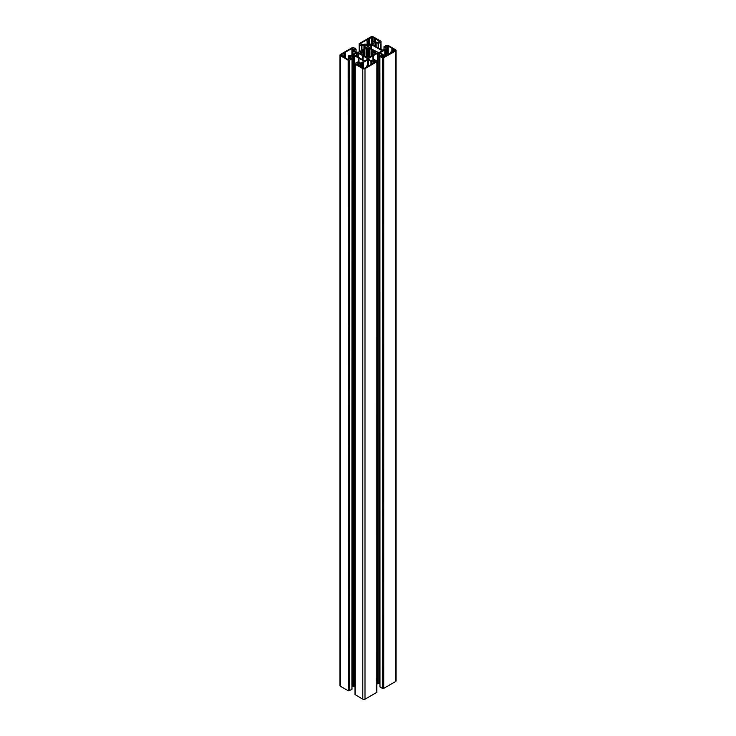 <?xml version="1.0" encoding="UTF-8"?>
<svg xmlns="http://www.w3.org/2000/svg" width="736" height="736" viewBox="0 0 736 736"><rect width="100%" height="100%" fill="white"/><g stroke="black" fill="none" stroke-linecap="round" stroke-linejoin="round"><path stroke-width="1.1" d="M350.262 58.558L347.834 59.368L344.043 57.178L344.052 56.525A3.091 1.785 180 0 1 343.408 56.157L340.74 55.09L344.172 53.038A1.546 0.892 0 0 0 344.328 53.222L344.724 53.434A3.091 1.785 180 0 1 345.442 53.323L345.478 52.744M363.363 54.988L363.363 52.845L359.895 53.323L362.774 55.062L364.872 54.694L364.881 50.738L364.578 54.528M363.363 52.845L359.895 52.118L362.774 50.379L364.578 50.913M375.719 41.529L375.719 38.888L374.569 38.888A3.091 1.785 0 0 0 373.943 38.52L373.934 38.162M368.212 50.048L367.595 49.947L367.595 55.494L368.212 55.393L368.736 48.199L372.149 49.827L371.073 50.664L371.073 54.777L371.073 50.664M367.595 49.947L367.172 48.088L363.851 49.827L364.927 50.664L364.927 54.777L364.927 50.664M356.454 64.336L360.281 66.553L361.431 66.553A3.091 1.785 0 0 0 362.057 66.921L362.066 67.583L364.449 68.328L367.448 66.479A1.546 0.892 180 0 1 367.135 66.387L366.767 66.157A3.091 1.785 0 0 0 366.96 65.743L368.957 65.725L375.452 61.971M367.595 55.494L367.172 57.353L363.943 55.743L364.927 54.777L364.927 56.304M368.212 55.393L368.828 57.353L372.057 55.743L371.073 54.777L371.073 56.304M391.957 48.567L391.966 48.926A3.091 1.785 180 0 1 392.592 49.294L393.732 49.294L393.732 51.419M372.637 54.988L372.692 52.523L376.105 52.118L373.226 50.379L371.422 50.913M372.637 52.845L376.013 53.452L373.226 55.062L371.422 54.528M384.827 56.562L384.827 50.002L380.668 52.403L380.668 53.038L380.668 52.403M383.741 57.822L383.741 688.381L383.465 57.822L395.572 50.986A1.546 0.892 0 0 0 396.032 50.361A1.546 0.892 0 0 0 395.572 49.726L387.835 45.255L386.428 45.301L383.999 46.764L386.078 48.024L386.078 48.659L386.078 48.024M383.741 688.381L395.572 681.545L395.572 50.986M373.373 60.021L373.373 55.577L378.074 53.075L379.877 53.213L382.205 54.74L379.905 56.313L379.988 686.982L382.334 688.335L382.61 57.785L382.334 688.335M379.988 56.424L382.334 57.785M379.877 53.213L379.905 683.781M378.074 53.075L378.074 683.634L379.325 683.634L379.325 53.075M376.887 684.14L377.531 683.762L377.531 53.213M383.07 56.81L383.3 54.74L380.668 53.038M396.032 50.361L396.032 680.91A1.546 0.892 180 0 1 395.572 681.545M383.465 688.381L382.61 688.335M379.877 683.762L379.325 683.634M378.074 683.634L377.531 683.762M372.95 60.269L372.95 55.826L368.846 58.227L368.616 59.266L370.953 60.794L374.412 59.644L376.768 60.996L376.887 61.732L376.832 692.208M376.832 692.364L365.001 699.2L365.001 68.641A1.546 0.892 180 0 1 362.811 68.641L362.811 699.2A1.546 0.892 0 0 0 365.001 699.2M355.074 694.572L362.811 699.2M355.019 686.504L352.001 686.145M358.432 62.33L358.432 57.914L353.823 55.439L352.029 55.577L349.701 57.104L352.001 58.678L351.918 689.126M351.918 689.347L349.296 690.699L349.296 60.15L349.572 690.699M348.441 690.745L348.165 60.186L348.441 690.745L349.296 690.699M348.165 690.745L340.428 686.274A1.546 0.892 180 0 1 339.968 685.639L339.968 55.09A1.546 0.892 0 0 0 340.428 55.715L340.428 686.274M371.441 48.723L371.441 44.62L382.03 50.729L379.877 52.238L378.074 52.366L373.023 49.818L368.616 46.902L368.846 45.862L371.045 44.602L371.045 48.493M386.078 48.659L383.971 49.873L382.177 50.002L377.117 47.454L372.71 44.537L372.94 43.498L375.047 42.283L378.516 43.433L380.862 42.081L380.862 49.422M354.016 51.023L354.016 50.388L354.016 51.023L356.123 52.238L358.469 52.238L367.154 47.214L367.154 45.862L365.047 44.648L361.588 45.798L359.177 44.362L359.177 51.824L359.113 43.709L370.999 36.8A1.546 0.892 180 0 1 373.189 36.8L380.926 41.271L380.862 42.081M359.168 43.792L359.177 44.362M354.016 50.388L356.095 49.128L353.666 47.665L352.259 47.619L340.428 54.455A1.546 0.892 0 0 0 339.968 55.09M348.165 60.186L340.428 55.715M348.441 60.186L349.296 60.15M351.918 58.788L349.572 60.15M358.432 57.914L358.947 58.19L358.947 62.634M359.002 62.661L358.947 58.19M359.002 58.245L363.06 60.591L363.06 61.944L360.953 63.158L357.484 62.008L355.138 63.36L355.534 63.747L355.074 64.014L355.083 63.443M355.074 694.729L355.074 64.014M355.074 64.17L362.811 68.641M376.832 61.806L365.001 68.641M383.465 57.822L382.61 57.785M362.526 59.653L362.977 55.623L363.05 59.947M363.096 59.984L363.05 55.826M363.096 55.881L367.384 58.54L367.154 59.579L364.559 60.821L353.933 54.685M362.526 55.55L357.926 53.075L356.123 53.213L353.933 54.482M386.823 55.412L386.823 50.186L385.195 49.947L385.195 56.35M386.823 50.186L387.062 50.094A3.091 1.785 180 0 1 387.256 49.68L386.391 49.257M387.164 49.533L387.164 48.659L386.391 49.1M387.164 48.659L385.784 47.224M387.66 54.924L387.66 46.055L385.784 46.865M387.66 46.055L388.166 46.083L388.166 54.639M391.957 48.263L388.166 46.083M395.03 50.039L395.03 50.674L393.732 49.294M395.03 50.674L391.828 52.403A1.546 0.892 0 0 0 391.672 52.219L391.276 52.008A3.091 1.785 180 0 1 390.558 52.118L390.402 53.351L390.393 52.228M390.632 53.084L390.402 52.247M390.632 53.121L384.072 57.003L381.644 56.194M383.07 55.053L381.644 55.881M363.612 68.42L363.299 62.44L367.457 60.039L367.457 65.679M372.039 63.949L372.039 61.419L367.457 60.039M372.039 61.419L373.474 60.6L373.474 63.121M374.054 62.781L374.054 60.619L373.474 60.6M374.054 60.619L375.452 61.714M356.454 64.078L357.852 62.983L357.852 65.145M358.432 65.486L358.432 62.965L357.852 62.983M358.432 62.965L359.867 63.784L359.867 66.314M360.953 66.544L360.953 63.784L359.867 63.784M360.953 63.784L361.726 63.342L361.726 66.755M363.612 63.618L363.446 63.728A3.091 1.785 0 0 0 362.728 63.839L361.726 63.342M372.398 43.185L372.398 41.851L372.802 42.9M360.594 43.764L361.946 44.822L365.047 44.022L368.543 45.411L372.802 42.789M360.594 43.442L367.043 39.716L367.043 45.172M367.374 45.365L367.043 39.716M367.374 39.652L368.819 39.79L368.819 45.255M372.646 41.704L372.646 37.113L368.552 38.962A1.546 0.892 180 0 1 368.865 39.054L369.233 39.284A3.091 1.785 0 0 0 369.04 39.698L368.819 39.79M372.646 37.113L373.934 37.867M375.719 38.888L379.509 41.4M372.398 41.851L372.554 41.713A3.091 1.785 0 0 0 373.272 41.602L378.148 42.458L379.509 41.078M348.744 55.844L348.744 55.761A3.091 1.785 180 0 0 348.938 55.356L351.173 55.439L355.332 53.038L355.332 52.403L355.332 53.038M348.726 55.807L349.664 56.267L348.606 57.104L348.836 59.174M350.262 58.245L348.836 57.417M351.928 54.998L351.928 48.447L345.478 52.164M351.928 48.447L352.434 48.42L352.434 54.712M354.32 49.588L352.434 48.42M354.32 49.229L352.7 50.701L355.332 52.403M383.005 688.114L383.005 57.555M373.023 60.223L373.023 55.623M368.616 58.54L368.616 59.266M362.977 59.91L362.977 55.623M358.883 62.588L358.883 57.988M367.384 46.902L367.384 46.184M344.328 53.222L344.328 57.344M344.172 57.252L344.172 53.038M348.901 690.478L348.901 59.92M344.108 57.215L344.108 56.617L344.117 57.215M363.198 52.955L363.198 55.071M374.569 38.888L374.569 41.924M369.27 48.088L369.27 57.353M367.264 57.242L367.264 48.199M392.592 52.081L392.592 49.294M391.892 52.412L391.892 48.852L391.883 52.412M381.984 55.053L381.984 54.427M373.474 55.55L373.474 59.966M372.802 52.955L372.802 55.071M373.226 52.458L373.226 50.379M372.802 50.37L372.802 52.486M371.689 54.519L371.689 50.922M391.966 48.926L391.966 52.412M392.776 49.33L392.776 51.971M393.567 51.52L393.567 49.266M384.082 49.809L384.082 46.874M387.274 49.634L387.274 55.154L387.256 49.68M387.062 50.094L387.062 55.274M368.846 59.579L368.846 58.227M372.904 55.881L372.904 60.297M370.953 61.419L370.953 64.575M368.543 65.78L368.543 60.039M376.768 61.152L376.768 61.612M371.119 56.276L371.119 54.85M367.154 59.579L367.154 58.227M364.881 56.276L364.881 54.85M355.138 63.977L355.138 63.517M366.859 66.939L366.859 66.304M363.06 61.944L363.06 60.591M363.446 63.728L363.446 68.365M362.728 67.96L362.728 63.839M362.489 63.793L362.489 67.832M362.029 66.912L362.029 63.36M363.602 68.42L363.602 63.646M366.73 48.088L366.73 57.353M361.588 45.798L361.588 50.434M359.232 51.787L359.232 44.445M361.965 50.214L361.965 45.798M363.961 44.648L363.961 49.064M367.154 45.862L367.154 47.214M365.047 48.438L365.047 44.648M367.788 55.393L367.788 50.048M370.953 48.438L370.953 44.648M368.846 45.862L368.846 47.214M368.405 49.947L368.405 55.494M368.736 57.242L368.736 48.199M375.544 38.861L375.544 41.529M374.753 41.823L374.753 38.925M373.943 42.053L373.943 38.52M375.047 46.074L375.047 42.283M376.133 42.283L376.133 46.699M378.516 43.433L378.516 48.07M378.129 47.849L378.129 43.433M380.926 41.428L380.917 41.998M372.94 44.85L372.94 43.498M371.551 37.113L371.551 43.672M369.04 45.126L369.04 39.698M369.233 39.284L369.233 45.006L369.251 39.238M362.774 52.458L362.774 50.379M356.012 52.173L356.012 49.238M352.93 51.023L352.93 54.427M364.311 54.519L364.311 50.922M363.198 50.37L363.198 52.486M356.123 53.213L356.123 55.954M357.926 56.994L357.926 53.075M356.675 56.267L356.675 53.075M358.469 57.307L358.469 53.213M362.627 55.577L362.627 59.708M349.922 57.417L349.922 56.792M352.029 686.127L352.029 55.577M340.97 54.768L340.97 55.402M343.933 56.47L343.933 53.056M344.476 57.426L344.476 53.378M358.524 57.942L358.524 62.385M354.375 686.127L354.375 55.577M344.724 53.434L344.724 57.564M345.442 57.978L345.442 53.323M348.818 55.899L348.818 56.801M352.572 685.998L352.572 55.439M353.823 685.998L353.823 55.439M345.598 53.231L345.598 58.08L345.607 53.213M379.905 686.872L379.905 56.313M383.999 49.855L383.999 46.764M387.394 48.337L387.394 55.08M383.3 54.74L383.3 56.902M376.887 61.732L376.887 692.291M376.823 61.649L376.823 61.079M355.019 64.096L355.019 694.655M359.113 43.709L359.113 51.86M380.981 41.345L380.981 49.496M372.388 43.185L372.388 41.823M356.095 52.219L356.095 49.128M352.001 689.236L352.001 58.678M348.606 57.104L348.606 59.266M352.7 50.701L352.7 54.556"/></g></svg>
